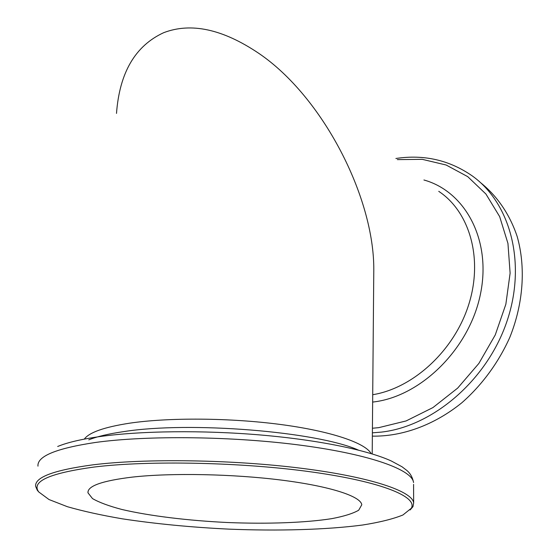 <?xml version="1.0" encoding="UTF-8"?>
<svg xmlns="http://www.w3.org/2000/svg" width="558" height="558" viewBox="0 0 558 558"><rect width="100%" height="100%" fill="white"/><g stroke="black" fill="none" stroke-linecap="round" stroke-linejoin="round"><path stroke-width="0.84" d="M116.503 113.4C119.524 72.686 135.252 45.777 163.689 32.685C191.08 22.222 222.754 29.093 258.717 53.296C322.803 96.694 374.348 197.386 373.79 270.03L373.72 278.442M132.386 477.097C171.208 472.759 232.874 473.937 281.741 480.138C330.713 486.332 360.824 496.397 361.779 504.774L358.689 510.221C352.956 513.52 344 516.324 331.822 518.64C305.289 522.804 267.345 524.115 227.95 522.539C188.52 520.67 149.802 516.017 121.888 509.475C108.963 506.064 99.178 502.437 92.516 498.594L87.969 492.819C87.369 486.004 102.177 480.759 132.386 477.097M94.149 467.039C149.265 460.238 242.688 462.24 312.354 472.054C382.258 481.854 417.823 496.906 411.33 508.233L402.939 514.985C393.069 518.982 379.649 522.323 362.672 525.008C326.423 529.793 278.309 531.118 228.808 529.13C191.073 527.289 155.584 523.857 122.348 518.828C101.396 515.243 83.079 511.205 67.385 506.706L49.006 499.536L38.76 491.968C30.976 481.491 49.439 473.177 94.149 467.039M38.369 491.507L37.288 490.231L35.628 486.374C34.568 477.299 53.694 470.122 93.012 464.828C145.645 458.285 233.07 459.597 302.115 468.371C371.328 477.132 412.425 491.354 413.659 502.884L412.983 506.629L410.123 509.977M480.417 182.55C496.913 195.705 509.656 214.105 517.161 236.446C525.866 267.038 523.474 303.336 509.824 337.332C498.587 362.477 482.035 385.013 461.891 402.723C434.305 425.084 402.123 436.67 372.353 436.133M84.3 439.118C89.141 432.429 104.207 427.128 129.505 423.201C168.593 417.391 229.882 417.796 280.493 424.478C331.18 431.16 365.364 442.968 371.147 453.605M57.69 446.484C67.197 442.536 81.07 439.258 99.303 436.642C140.47 430.825 202.931 430.03 261.074 435.031C319.239 440.053 368.085 450.278 391.437 461.054L402.004 466.76L406.684 470.324C410.27 473.268 412.564 477.341 413.569 482.558C412.327 470.017 371.516 454.728 302.827 445.493C234.304 436.244 147.542 435.177 95.202 442.501C56.093 448.409 37.016 456.291 37.972 466.153M358.382 450.09C317.153 431.641 190.118 421.123 123.778 431.606C108.684 433.782 97.022 436.53 88.778 439.857M413.576 484.372L413.659 502.884M438.748 191.352C469.487 211.621 483.347 258.361 468.769 304.445C454.331 350.536 413.276 388.173 372.716 394.708M397.359 159.616L422.273 159.344L446.114 165.001L467.723 176.649L485.941 194.051L499.661 216.623L507.947 243.428L510.117 273.162L505.855 304.25L495.26 334.926L478.883 363.418L457.686 388.089L432.938 407.577L406.119 420.934L378.736 427.651L372.423 428.244M372.653 402.088L374.292 401.872C421.485 395.915 469.459 348.527 480.431 294.199C491.744 239.863 465.037 191.324 423.927 179.99M372.381 432.834L381.295 432.115C432.638 426.382 486.555 380.737 506.636 322.252C526.898 263.794 510.514 203.245 472.403 176.014C449.497 160.09 423.996 154.252 395.894 158.493M372.2 453.926L373.79 270.03M87.969 492.819L88.143 491.096M411.33 508.233L412.983 506.629M38.76 491.968L37.288 490.231"/></g></svg>
